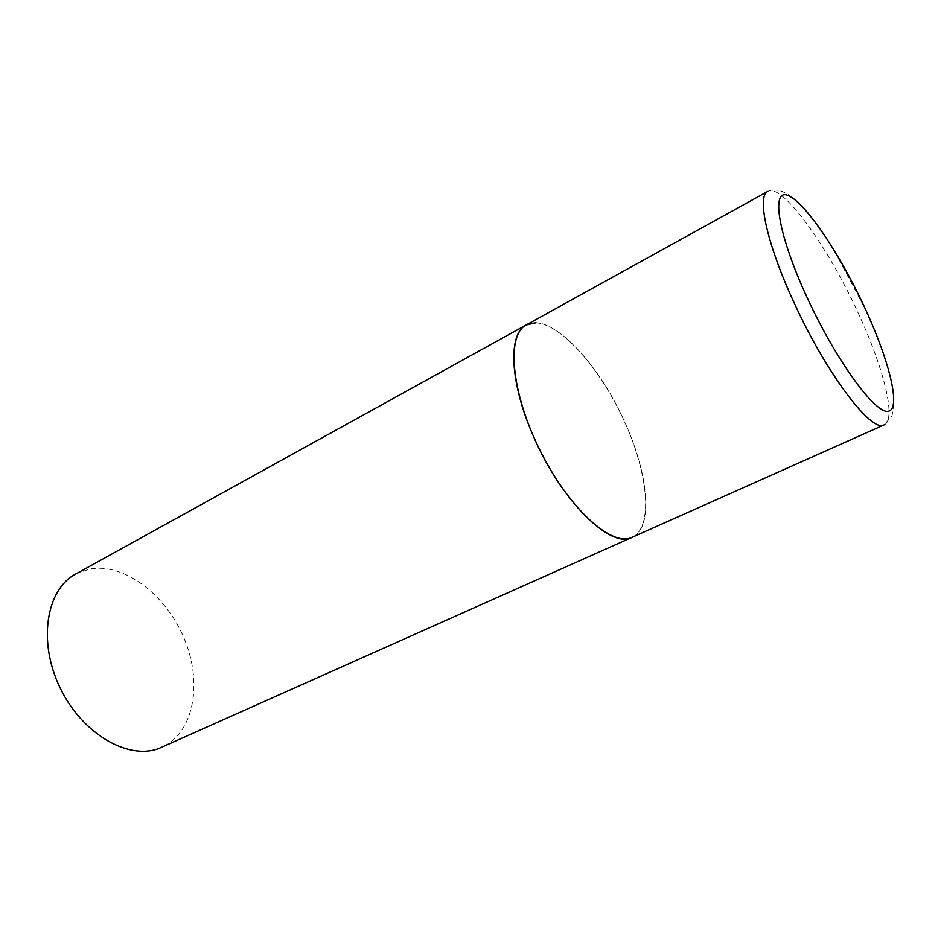 <?xml version="1.0" encoding="UTF-8"?>
<svg xmlns="http://www.w3.org/2000/svg" width="941" height="941" viewBox="0 0 941 941"><rect width="100%" height="100%" fill="white"/><g stroke="black" fill="none" stroke-linecap="round" stroke-linejoin="round"><path stroke-width="0.71" stroke-dasharray="4.71 3.53" d="M535.911 322.81C561.765 324.092 601.17 369.742 624.648 421.968C648.373 474.111 653.43 527.489 632.117 537.346C653.466 528.301 648.761 475.417 625.589 424.05C599.393 363.285 549.932 311.036 526.242 324.939M75.68 574.022L89.395 569.07C124.259 562.447 166.439 595.088 184.389 639.068C202.715 682.907 194.175 732.639 161.981 747.178M884.164 424.85C897.079 419.533 883.081 365.731 856.863 310.224C826.692 244.848 781.959 182.836 767.797 191.399C776.937 187.706 787.229 191.693 798.697 203.327C805.908 209.996 822.552 231.298 835.185 252.517L863.72 306.143C875.165 330.656 883.705 353.204 889.316 373.789C892.315 385.187 893.856 395.149 893.95 403.701L892.068 415.675L884.164 424.85"/><path stroke-width="1.41" d="M533.135 435.565C560.636 500.518 610.932 549.662 632.117 537.346L630.376 538.017C609.545 545.721 566.917 505.788 538.97 448.222C510.787 390.75 506.493 334.69 526.242 324.939C507.928 333.561 509.575 382.14 533.135 435.565M526.242 324.939L767.797 191.399C756.482 195.928 767.068 244.778 794.38 303.355C826.821 374.4 872.084 433.554 884.164 424.85L159.405 748.236C128.505 760.61 82.008 733.956 59.965 687.553C37.593 641.315 46.344 589.431 75.68 574.022L526.242 324.939L535.911 322.81M807.543 298.497C836.737 361.685 876.071 414.957 888.527 411.217C901.49 408.488 888.751 358.662 863.756 305.543C838.902 252.411 804.684 201.68 787.84 195.422C770.585 188.188 778.16 235.332 807.543 298.497"/></g></svg>
